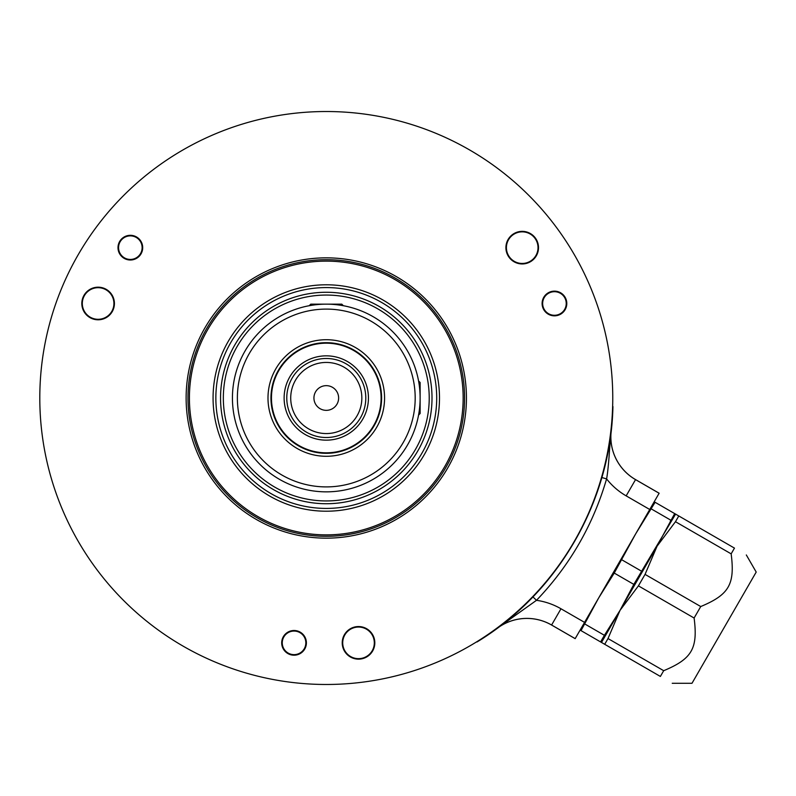 <?xml version="1.0" encoding="UTF-8"?>
<svg xmlns="http://www.w3.org/2000/svg" width="796" height="796" viewBox="0 0 796 796"><rect width="100%" height="100%" fill="white"/><g stroke="black" fill="none" stroke-linecap="round" stroke-linejoin="round"><path stroke-width="1.19" d="M746.32 554.961L756.2 572.065L691.993 683.286L672.232 683.286M655.098 502.296L674.69 513.599L657.068 546.205L620.024 610.363L633.825 584.383L675.585 514.117L674.69 513.599L734.469 548.116C750.608 557.439 750.608 557.439 734.469 548.116C750.608 557.439 750.608 557.439 734.469 548.116L731.156 553.857C735.086 584.334 729.096 594.702 700.739 606.542L694.112 618.024C698.032 648.501 692.052 658.869 663.695 670.7L660.382 676.441C676.52 685.764 676.52 685.764 660.382 676.441C676.52 685.764 676.52 685.764 660.382 676.441L581.01 630.621L598.632 598.015L614.233 573.07L635.676 533.857L655.098 502.296L654.203 501.769M651.277 508.913L670.869 520.216L670.312 521.34M700.739 606.542L645.049 574.384L657.068 546.205L675.466 521.708L731.156 553.857M678.779 515.967L675.466 521.708M584.831 624.004L604.413 635.308L620.024 610.363L638.422 585.866L694.112 618.024M645.049 574.384L638.422 585.866M633.825 584.383L614.233 573.07M604.413 635.308L600.592 641.924M604.691 644.292L608.005 638.551L620.024 610.363L601.497 642.452M608.005 638.551L663.695 670.7M551.588 625.039L575.17 638.651L584.562 622.382L560.981 608.771A68.187 68.187 0 0 0 536.494 600.313L497.42 628.173A49.392 49.392 0 0 1 551.588 625.039L560.981 608.771M659.128 493.241L635.546 479.62A49.412 49.412 0 0 1 611.02 432.526L611.189 431.124A49.392 49.392 0 0 0 635.556 479.6L659.138 493.221L584.562 622.382M611.02 432.526L609.477 450.645C609.219 455.571 607.955 471.988 606.592 478.894C593.1 525.062 569.737 565.538 536.494 600.313L532.932 596.891M487.421 635.238L488.744 634.382A286.829 286.829 0 0 0 497.42 628.173M612.761 398A286.48 286.48 0 0 0 326.28 111.52A286.48 286.48 0 0 0 39.8 398A286.48 286.48 0 0 0 326.28 684.48A286.48 286.48 0 0 0 612.761 398M186.125 398A140.156 140.156 0 0 1 326.28 257.844A140.156 140.156 0 0 1 466.436 398A140.156 140.156 0 0 1 326.28 538.156A140.156 140.156 0 0 1 186.125 398M120.554 240.143A12.348 12.348 0 0 1 137.867 237.865A12.348 12.348 0 0 1 140.146 255.178A12.348 12.348 0 0 1 122.833 257.456A12.348 12.348 0 0 1 120.554 240.143M292.43 655.098A12.348 12.348 0 0 1 281.804 641.238A12.348 12.348 0 0 1 295.654 630.611A12.348 12.348 0 0 1 306.291 644.462A12.348 12.348 0 0 1 292.43 655.098M565.857 298.769A12.348 12.348 0 0 1 559.17 314.898A12.348 12.348 0 0 1 543.041 308.211A12.348 12.348 0 0 1 549.718 292.082A12.348 12.348 0 0 1 565.857 298.769M358.518 659.148A16.298 16.298 0 0 0 374.816 642.85A16.298 16.298 0 0 0 358.518 626.552A16.298 16.298 0 0 0 342.22 642.85A16.298 16.298 0 0 0 358.518 659.148M522.216 263.954A16.298 16.298 0 0 0 538.514 247.656A16.298 16.298 0 0 0 522.216 231.357A16.298 16.298 0 0 0 505.908 247.656A16.298 16.298 0 0 0 522.216 263.954M98.117 319.793A16.298 16.298 0 0 0 114.415 303.495A16.298 16.298 0 0 0 98.117 287.187A16.298 16.298 0 0 0 81.819 303.495A16.298 16.298 0 0 0 98.117 319.793M187.975 398A138.305 138.305 0 0 1 326.28 259.695A138.305 138.305 0 0 1 464.585 398A138.305 138.305 0 0 1 326.28 536.305A138.305 138.305 0 0 1 187.975 398M326.28 261.128A136.872 136.872 0 0 1 463.153 398A136.872 136.872 0 0 1 326.28 534.872A136.872 136.872 0 0 1 189.408 398A136.872 136.872 0 0 1 326.28 261.128M419.343 385.881L419.213 384.946L419.343 385.881M418.925 383.025L418.756 381.99M418.736 381.921L419.094 384.09M420.129 398A93.848 93.848 0 0 0 326.28 304.152A93.848 93.848 0 0 0 232.432 398A93.848 93.848 0 0 0 326.28 491.848A93.848 93.848 0 0 0 420.129 398M313.475 305.027L314.161 304.938M310.251 305.535L309.564 305.654M309.395 305.684L310.938 305.415M338.4 304.938L339.096 305.027M340.19 305.186L340.837 305.286M341.584 305.405L343.166 305.684M342.996 305.654L342.37 305.545M419.343 410.119L419.213 411.054L419.343 410.119M419.094 411.91L418.805 413.691M418.756 414L418.557 415.084L420.129 413.512L420.129 382.488L418.557 380.916M418.557 415.084L419.034 412.278M415.184 398A88.903 88.903 0 0 1 326.28 486.903A88.903 88.903 0 0 1 237.377 398A88.903 88.903 0 0 1 326.28 309.097A88.903 88.903 0 0 1 415.184 398M384.567 398A58.287 58.287 0 0 1 326.28 456.287A58.287 58.287 0 0 1 267.993 398A58.287 58.287 0 0 1 326.28 339.713A58.287 58.287 0 0 1 384.567 398M381.523 400.866L381.602 398A55.322 55.322 0 0 1 326.28 453.322A55.322 55.322 0 0 1 270.958 398A55.322 55.322 0 0 1 326.28 342.678A55.322 55.322 0 0 1 381.602 398L381.523 395.134M381.433 393.721L381.304 392.319M381.145 390.935L380.966 389.652M380.896 389.194L380.747 388.289M380.488 386.975L380.239 385.781M379.961 384.637L379.682 383.572M379.463 382.767L378.916 380.995M378.14 380.219L377.622 378.767M343.305 345.365L342.469 345.106M341.534 344.827L338.708 344.091M338.191 343.981L336.927 343.713M336.857 343.703L335.604 343.474M332.837 343.066L331.405 342.917M329.952 342.797L328.907 342.738M328.489 342.728L327.017 342.688M325.544 342.688L324.072 342.728M323.654 342.738L322.609 342.797M321.156 342.917L319.723 343.066M316.957 343.474L315.714 343.703M315.634 343.713L314.37 343.981M313.853 344.091L311.027 344.827M310.092 345.106L309.256 345.365M377.622 417.233L378.14 415.781M379.682 412.428L379.961 411.363M380.239 410.219L380.498 409.005M380.747 407.711L380.896 406.806M380.966 406.348L381.145 405.065M381.304 403.681L381.433 402.279M271.456 398A54.825 54.825 0 0 1 326.28 343.175A54.825 54.825 0 0 1 381.105 398A54.825 54.825 0 0 1 326.28 452.825A54.825 54.825 0 0 1 271.456 398M368.439 398A42.158 42.158 0 0 1 326.28 440.158A42.158 42.158 0 0 1 284.122 398A42.158 42.158 0 0 1 326.28 355.842A42.158 42.158 0 0 1 368.439 398M365.792 398A39.511 39.511 0 0 1 326.28 437.511A39.511 39.511 0 0 1 286.769 398A39.511 39.511 0 0 1 326.28 358.489A39.511 39.511 0 0 1 365.792 398M338.628 398A12.348 12.348 0 0 1 326.28 410.348A12.348 12.348 0 0 1 313.932 398A12.348 12.348 0 0 1 326.28 385.652A12.348 12.348 0 0 1 338.628 398M307.027 346.141L308.5 346.141M344.061 346.141L345.534 346.141M343.365 305.724L341.792 304.152L310.768 304.152L309.196 305.724M124.455 257.864A11.791 11.791 0 0 1 120.136 241.765A11.791 11.791 0 0 1 136.245 237.447A11.791 11.791 0 0 1 140.554 253.546A11.791 11.791 0 0 1 124.455 257.864M288.152 653.058A11.791 11.791 0 0 1 283.834 636.959A11.791 11.791 0 0 1 299.943 632.641A11.791 11.791 0 0 1 304.251 648.75A11.791 11.791 0 0 1 288.152 653.058M548.553 313.704A11.791 11.791 0 0 1 544.235 297.595A11.791 11.791 0 0 1 560.344 293.286A11.791 11.791 0 0 1 564.653 309.385A11.791 11.791 0 0 1 548.553 313.704M372.2 650.76A15.811 15.811 0 0 0 366.419 629.168A15.811 15.811 0 0 0 344.827 634.949A15.811 15.811 0 0 0 350.608 656.541A15.811 15.811 0 0 0 372.2 650.76M611.189 431.124A286.829 286.829 0 0 0 612.223 420.507L612.303 418.925M601.846 477.52L606.592 478.894A68.187 68.187 0 0 0 626.163 495.868L635.556 479.6M611.049 432.268L608.044 451.541M513.529 615.248L498.356 627.477M612.641 406.368L612.93 406.537C610.91 501.261 558.026 592.861 477.003 641.974L476.714 641.805M535.897 255.556A15.811 15.811 0 0 0 530.116 233.964A15.811 15.811 0 0 0 508.525 239.755A15.811 15.811 0 0 0 514.306 261.347A15.811 15.811 0 0 0 535.897 255.556M525.191 231.636A16.298 16.298 0 0 0 509.281 257.576M111.798 311.395A15.811 15.811 0 0 0 106.017 289.804A15.811 15.811 0 0 0 84.426 295.585A15.811 15.811 0 0 0 90.207 317.176A15.811 15.811 0 0 0 111.798 311.395M91.092 288.779A16.298 16.298 0 0 1 113.171 309.724A16.298 16.298 0 0 1 82.744 308.928M641.467 571.15L621.875 559.837M580.115 630.104L581.01 630.621M649.745 509.49L626.163 495.868M575.18 638.631L551.598 625.019A49.412 49.412 0 0 0 498.545 627.338M326.28 511.211A113.211 113.211 0 0 1 213.069 398A113.211 113.211 0 0 1 326.28 284.789A113.211 113.211 0 0 1 439.491 398A113.211 113.211 0 0 1 326.28 511.211M326.28 508.425A110.425 110.425 0 0 1 215.855 398A110.425 110.425 0 0 1 326.28 287.575A110.425 110.425 0 0 1 436.705 398A110.425 110.425 0 0 1 326.28 508.425M326.28 503.729A105.729 105.729 0 0 0 432.009 398A105.729 105.729 0 0 0 326.28 292.271A105.729 105.729 0 0 0 220.552 398A105.729 105.729 0 0 0 326.28 503.729M326.28 295.057A102.943 102.943 0 0 0 223.338 398A102.943 102.943 0 0 0 326.28 500.943A102.943 102.943 0 0 0 429.223 398A102.943 102.943 0 0 0 326.28 295.057M361.842 398A35.561 35.561 0 0 1 326.28 433.561A35.561 35.561 0 0 1 290.719 398A35.561 35.561 0 0 1 326.28 362.439A35.561 35.561 0 0 1 361.842 398"/></g></svg>
